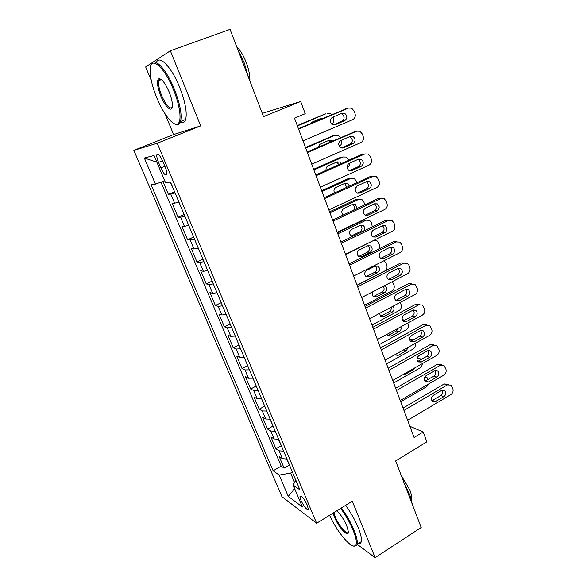 <?xml version="1.0" encoding="UTF-8"?>
<svg xmlns="http://www.w3.org/2000/svg" width="587" height="587" viewBox="0 0 587 587"><rect width="100%" height="100%" fill="white"/><g stroke="black" fill="none" stroke-linecap="round" stroke-linejoin="round"><path stroke-width="0.88" d="M307.287 505.143C303.868 498.319 301.439 495.428 299.986 496.485L300.977 500.484C304.36 507.256 306.788 510.132 308.27 509.112L307.287 505.143M335.742 526.81L336.667 529.063L337.606 529.76M133.865 150.375L281.929 496.675L316.635 523.274L157.228 143.235L133.865 150.375L173.605 134.548L200.695 125.889L170.355 50.783L145.657 66.933L151.321 80.639M165.042 113.834L173.605 134.548M262.286 113.372L300.698 101.485L305.225 113.687L294.491 118.126L414.077 437.498L423.198 431.981L409.887 426.323M357.167 544.303L375.108 557.65L421.187 527.508L395.645 460.942L426.859 441.857L423.198 431.981M170.355 50.783L230.053 29.35L263.534 116.608L300.698 101.485M162.929 181.434L168.396 194.37L174.574 191.744M179.013 202.302L172.277 203.557L178.059 217.234L184.164 214.563M188.72 225.401L184.421 226.377L181.882 226.288L187.583 239.767L193.622 237.053M198.289 248.162L193.967 248.998L191.355 248.697L196.975 261.993L202.948 259.234M207.725 270.607L203.373 271.304L200.695 270.79L206.235 283.903L212.142 281.1M217.029 292.73L212.648 293.295L209.904 292.583L215.37 305.511L221.204 302.672M226.2 314.544L221.798 314.977L218.988 314.067L224.373 326.82L230.148 323.936M235.24 336.058L230.816 336.358L227.939 335.258L233.259 347.834L238.968 344.921M244.155 357.27L239.716 357.439L236.774 356.162L242.02 368.57L247.67 365.613M252.953 378.189L248.492 378.241L245.491 376.781L250.664 389.02L256.248 386.033M261.626 398.822L257.143 398.756L254.09 397.128L259.19 409.198L264.722 406.175M270.181 419.177L265.684 419.001L262.572 417.196L267.606 429.112L273.072 426.052M278.627 439.259L274.107 438.966L270.945 436.999L275.912 448.754L281.32 445.672M158.534 162.408L160.845 167.897C163.758 174.038 165.769 176.217 166.877 174.427C167.097 172.82 166.532 170.355 165.182 167.031L162.834 161.44C159.906 155.262 157.896 153.082 156.81 154.895C156.59 156.538 157.162 159.048 158.534 162.408L162.54 160.772M295.848 480.217L293.126 485.031L299.898 489.852L170.494 182.043L165.549 182.718L154.058 155.504L144.336 158.013L155.438 184.105L151.05 184.7L273.153 470.789L279.214 475.118L290.587 473.071L294.557 482.499M293.126 485.031L302.408 507.014L288.254 496.367L279.214 475.118M175.087 192.969L168.396 194.37M160.941 182.146L281.173 466.137L284.108 468.14L289.413 465.051M286.955 459.071L282.42 458.667L279.207 456.539L284.108 468.14M283.638 451.176L279.111 450.816L275.912 448.754M275.266 431.262L270.754 431.012L267.606 429.112M266.777 411.069L262.279 410.937L259.19 409.198M258.17 390.604L253.694 390.582L250.664 389.02M249.453 369.854L244.992 369.957L242.02 368.57M240.604 348.817L236.172 349.045L233.259 347.834M231.638 327.487L227.228 327.839L224.373 326.82M222.546 305.856L218.151 306.341L215.37 305.511M213.323 283.917L208.957 284.534L206.235 283.903M203.968 261.67L199.624 262.418L196.975 261.993M194.48 239.1L190.166 239.988L187.583 239.767M184.854 216.199L180.569 217.234L178.059 217.234M200.695 125.889L157.228 143.235M375.108 557.65L352.31 501.217L316.635 523.274M292.399 472.014L290.587 473.071M164.734 180.796L155.438 184.105M281.173 466.137L273.153 470.789M156.876 162.181L144.336 158.013M288.254 496.367L294.674 488.707M298.585 129.045L348.531 108.074L351.598 108.14L354.166 111.038L354.988 113.35C355.744 116.255 354.974 118.354 352.67 119.66L303.002 140.843M346.858 108.5L298.431 128.634M342.082 113.196L344.598 113.262C347.526 115.793 347.577 118.251 344.752 120.636L335.104 124.737L332.447 124.635C329.578 122.067 329.556 119.616 332.396 117.275L342.082 113.196M340.974 113.665L341.854 113.929C344.767 116.439 344.818 118.882 342.008 121.252L333.343 124.936M297.411 125.919L325.888 113.775M297.271 125.552L324.838 114.039M170.223 182.08L173.547 189.3M321.28 119.044L320.194 118.691M323.246 118.222L321.14 118.295L311.844 122.191L310.237 123.681M331.772 124.195C333.673 122.837 334.267 120.907 333.563 118.405L333.049 116.996M331.838 114.619L330.29 113.46L327.341 113.408M173.51 89.76C164.059 65.876 149.663 54.679 150.081 70.323C150.191 77.88 152.451 87.111 156.861 97.992C163.648 114.692 173.965 127.386 178.074 123.586C181.897 120.878 179.989 105.44 173.51 89.76M150.984 65.12C153.229 55.545 166.121 68.415 174.442 89.385C180.062 103.884 182.109 114.568 180.591 121.436L179.079 124.033C177.942 124.95 176.452 124.884 174.618 123.842M169.137 91.924C171.287 97.325 172.387 101.837 172.439 105.462C172.578 113.533 165.38 107.494 160.816 96.041C157.419 87.206 156.634 81.49 158.468 78.907C161.3 78.034 164.859 82.371 169.137 91.924M160.963 79.238L159.488 79.392L158.776 80.588C158.072 83.941 159.048 88.967 161.696 95.681C166.209 105.565 169.724 109.461 172.248 107.355M237.896 49.8L244.302 63.014L248.404 77.168M236.693 46.666C240.325 50.247 243.517 55.545 246.269 62.552C248.895 69.611 250.099 75.767 249.879 81.028M156.377 62.501C159.224 54.312 171.72 67.241 179.688 87.404C185.265 101.881 187.253 112.557 185.661 119.44C184.692 122.426 182.909 123.358 180.304 122.25M329.586 515.269C336.821 531.741 351.914 549.777 355.458 545.565C357.145 543.562 356.404 538.55 353.235 530.523C350.013 522.819 345.831 515.452 340.673 508.415M341.414 507.953C346.638 515.115 350.872 522.599 354.13 530.391C356.72 536.863 357.725 541.508 357.145 544.318L356.39 545.807L353.477 546.042M336.894 510.749C340.702 514.491 343.989 519.532 346.77 525.879L348.34 531.573C348.986 538.587 338.501 527.434 334.407 516.986L333.1 513.097M333.893 512.605L335.25 516.861C338.67 525.519 347.247 535.615 348.348 532.108M404.421 483.805L409.895 495.061L412.382 504.563M400.994 474.876L409.895 490.16C411.516 494.503 412.059 497.776 411.516 499.985M345.589 505.37C350.828 512.502 355.062 519.965 358.297 527.75C360.873 534.214 361.856 538.859 361.247 541.684C360.814 543.349 359.794 544.002 358.187 543.65M307.39 152.561L356.771 131.165L359.948 131.253L362.34 134.027L363.148 136.309C363.896 139.178 363.126 141.269 360.851 142.59L311.741 164.191M355.546 131.4L307.162 151.967M350.388 136.316L352.992 136.411C355.773 138.914 355.788 141.328 353.022 143.646L343.483 147.836L340.746 147.711C338.024 145.172 338.046 142.758 340.812 140.476L350.388 136.316M349.566 136.676L350.212 136.918C352.985 139.405 352.992 141.805 350.241 144.116L341.421 147.983M316.063 175.733L364.901 153.933L368.166 154.043L370.397 156.7L371.197 158.952C371.931 161.777 371.175 163.861 368.922 165.196L320.355 187.202M364.094 154.043L362.069 154.33L315.777 174.977M358.584 159.121L361.262 159.224C363.911 161.704 363.881 164.074 361.181 166.348L351.745 170.612L348.942 170.465C346.345 167.955 346.403 165.585 349.111 163.355L358.584 159.121M357.982 159.385L358.444 159.591C361.078 162.049 361.056 164.411 358.371 166.664L349.441 170.692M324.618 198.582L372.914 176.386L376.26 176.518L378.344 179.057L379.136 181.28C379.855 184.069 379.107 186.145 376.876 187.495L328.852 209.889M372.51 176.416L370.045 176.636L324.273 197.658M366.662 181.596L369.406 181.728C371.923 184.171 371.865 186.505 369.223 188.728L359.89 193.072L357.028 192.903C354.555 190.423 354.651 188.097 357.3 185.918L366.662 181.596M366.244 181.787L366.559 181.948C369.069 184.377 369.01 186.695 366.383 188.904L357.373 193.086M333.056 221.116L380.816 198.523L384.236 198.677L386.18 201.114L386.958 203.3C387.677 206.059 386.928 208.121 384.727 209.486L337.224 232.254M380.772 198.531L377.918 198.641L332.646 220.022M374.631 203.77L377.426 203.909C379.833 206.331 379.745 208.627 377.155 210.799L367.924 215.216L365.011 215.04C362.656 212.589 362.773 210.3 365.363 208.165L374.631 203.77M374.374 203.894L374.55 203.99C376.949 206.397 376.854 208.678 374.286 210.836L365.224 215.165M341.465 140.198L341.465 140.212C342.192 142.935 341.458 144.93 339.271 146.185L339.235 146.2M305.71 148.085L334.297 135.531M305.519 147.564L332.785 135.824M179.945 204.533L183.239 212.355M330.459 141.885L328.493 140.55M332.587 140.968L331.692 140.33L329.19 140.249L319.981 144.226L317.949 147.308M340.475 137.549L338.376 135.414L335.324 135.333M349.566 163.149C349.61 165.285 348.781 166.796 347.093 167.684L347.064 167.691M313.898 169.951L343.197 156.971L340.629 157.331L342.581 157.059M313.649 169.276L340.629 157.331M189.55 227.367L192.785 235.071M338.941 164.646L336.637 162.129M341.23 163.619L339.704 162.012L337.121 161.917L328.016 165.96C326.387 166.869 325.756 168.337 326.115 170.362M348.744 160.273L346.345 157.074L343.197 156.971M321.977 191.531L350.967 178.323L348.37 178.551L350.74 178.345M321.669 190.702L348.37 178.551M199.008 249.871L202.207 257.473M346.822 187.304L344.65 183.43M349.382 186.123L347.599 183.408L344.958 183.291L335.947 187.407C333.915 188.735 333.453 190.577 334.553 192.932M355.282 188.632L357.109 186.006M356.867 182.689L356.206 180.862L354.188 178.448L350.967 178.323M329.953 212.817L358.635 199.397L356.008 199.499L358.694 199.367M329.586 211.848L356.008 199.499M208.341 272.067L211.489 279.559M353.8 210.029C354.944 207.864 354.607 206.052 352.772 204.599L352.523 204.467M357.028 208.502L355.384 204.525L352.684 204.393L343.769 208.576C341.341 210.498 341.172 212.641 343.27 215.003M364.806 204.834L363.815 201.855L361.93 199.536L358.635 199.397M341.37 243.326L388.609 220.367L392.087 220.536L393.914 222.862L394.684 225.019C395.389 227.749 394.647 229.796 392.468 231.175L345.486 254.318M388.755 220.301L385.688 220.345L340.9 242.079M382.489 225.643L385.336 225.79C387.633 228.182 387.515 230.442 384.984 232.577L375.849 237.06L372.892 236.869C370.646 234.455 370.793 232.203 373.325 230.104L382.489 225.643M382.364 225.702L382.431 225.738C384.712 228.108 384.595 230.353 382.078 232.474L372.994 236.935L375.849 237.06M337.818 233.831L366.2 220.191L363.551 220.176L366.427 220.096M337.4 232.716L363.551 220.176M217.535 293.948L220.646 301.336M351.261 236.011L360.095 231.733C362.524 229.708 362.634 227.573 360.418 225.313L360.279 225.232M363.815 230.955C365.151 228.798 364.894 226.927 363.06 225.364L360.308 225.217L351.488 229.466C349.052 231.461 348.913 233.611 351.085 235.908L352.633 236.385M372.341 226.817L371.329 222.568L369.561 220.352L366.2 220.191M349.573 265.229L396.298 241.917L399.828 242.093L401.545 244.324L402.3 246.452C402.998 249.145 402.264 251.185 400.099 252.579L353.631 276.066M396.592 241.778L393.349 241.756L349.045 263.827M390.238 247.208L393.129 247.376C395.322 249.724 395.176 251.955 392.703 254.054L383.671 258.61L380.669 258.412C378.527 256.027 378.696 253.811 381.176 251.742L390.238 247.208C392.38 249.563 392.219 251.764 389.768 253.819L380.662 258.405M345.582 254.567L373.134 240.699M226.611 315.52L229.671 322.806M358.708 256.475L367.572 252.08C369.949 250.091 370.074 247.985 367.961 245.755L367.924 245.726M367.844 245.77L359.112 250.077C356.72 252.043 356.558 254.164 358.635 256.431L361.526 256.622L370.228 252.293C372.62 250.289 372.752 248.169 370.624 245.924L367.844 245.77M379.356 248.727L379.481 245.05L378.74 243.025L377.081 240.897L373.67 240.721M357.659 286.83L403.885 263.167L407.459 263.358L409.073 265.493L409.814 267.591C410.504 270.247 409.77 272.28 407.635 273.689L361.665 297.521M404.318 262.983L400.906 262.888L357.079 285.282M397.891 268.494L400.811 268.663C402.909 270.981 402.748 273.175 400.312 275.237L391.375 279.86L388.352 279.654C386.297 277.313 386.488 275.127 388.924 273.094L397.891 268.494M397.986 268.442C399.93 270.776 399.725 272.926 397.355 274.885L388.249 279.573M383.795 260.819L386.063 263.211L386.789 265.214C387.457 267.753 386.76 269.69 384.698 271.025L357.035 285.157M235.556 336.799L238.579 343.989M366.068 276.668L374.946 272.17C377.258 270.255 377.426 268.186 375.46 265.97M375.276 266.058L366.633 270.431C364.285 272.361 364.109 274.452 366.097 276.69L369.018 276.888L377.632 272.493C379.972 270.526 380.127 268.435 378.094 266.219L375.276 266.058M365.635 308.138L411.37 284.137L414.98 284.335L417.232 288.452C417.907 291.079 417.188 293.104 415.068 294.52L369.59 318.682M411.927 283.903L408.361 283.734L365.004 306.443M405.434 289.486L408.383 289.662C410.394 291.944 410.21 294.109 407.826 296.142L398.984 300.83L395.939 300.625C393.965 298.313 394.178 296.156 396.563 294.153L405.434 289.486M405.617 289.398C407.385 291.71 407.121 293.793 404.847 295.665L395.733 300.456M392.336 281.621L394.009 285.128C394.662 287.63 393.972 289.56 391.933 290.91L364.549 305.233M244.375 357.791L247.354 364.879M373.347 296.596L382.225 292.003C384.287 290.433 384.632 288.54 383.26 286.324M372.716 291.79C371.769 293.72 372.019 295.356 373.471 296.692L376.414 296.897L384.94 292.443C387.237 290.506 387.405 288.444 385.454 286.258L384.287 285.788M373.508 329.153L418.751 304.836L422.391 305.035L424.548 309.041C425.215 311.631 424.496 313.649 422.405 315.08L377.404 339.557M419.353 304.499L415.721 304.301L372.818 327.319M412.881 310.2L415.845 310.376C417.783 312.636 417.577 314.764 415.244 316.775L406.49 321.522L403.423 321.309C401.537 319.035 401.757 316.907 404.098 314.933L412.881 310.2M413.145 310.075C414.73 312.357 414.429 314.39 412.235 316.166L403.137 321.06M400.246 302.4L401.134 304.778C401.779 307.258 401.097 309.18 399.079 310.538L371.967 325.044M253.078 378.49L256.02 385.483M380.545 316.268L389.416 311.587C390.949 310.582 391.529 309.129 391.14 307.228M395.315 300.001L398.984 300.83M379.496 313.421L380.75 316.437L383.715 316.642L392.153 312.137C394.295 310.406 394.574 308.446 392.982 306.253M381.271 349.889L426.037 325.257L429.706 325.455L431.768 329.351C432.428 331.912 431.716 333.922 429.647 335.36L385.116 360.147M426.639 324.802L422.985 324.604L380.53 347.915M420.226 330.642L423.212 330.819C425.069 333.042 424.849 335.14 422.559 337.129L413.901 341.935L410.819 341.729C409 339.484 409.242 337.386 411.538 335.434L420.226 330.642M420.556 330.481C421.98 332.734 421.635 334.707 419.522 336.402L410.907 341.179L413.901 341.935M407.752 323.048L408.17 324.193C408.809 326.643 408.134 328.551 406.131 329.923L379.29 344.606M261.663 398.918L264.568 405.815M387.662 335.691L396.519 330.929L398.331 328.17M402.22 319.335L403.372 319.871M386.906 334.385L387.941 335.94L390.92 336.146L399.277 331.589C400.958 330.415 401.479 328.823 400.848 326.805M405.199 319.974L402.616 320.26M388.932 370.338L433.228 345.405L436.911 345.604L438.9 349.404C439.546 351.936 438.841 353.924 436.794 355.384L392.718 380.464M433.822 344.84L430.154 344.642L388.139 368.232M427.475 350.813L430.476 350.989C432.259 353.176 432.025 355.252 429.772 357.212L421.209 362.084L418.113 361.878C416.366 359.67 416.623 357.6 418.876 355.663L427.475 350.813M427.864 350.63C429.126 352.838 428.752 354.753 426.72 356.375L418.186 361.21L421.209 362.084M415.148 343.432C415.735 345.831 415.053 347.709 413.094 349.067L386.525 363.918M413.329 339.836L409.616 339.521M270.005 419.213L272.999 425.868M394.699 354.864L404.208 349.522M409.594 338.596L410.379 339.029M394.669 354.827L398.037 355.406L406.314 350.791L408.156 347.321M396.489 390.524L440.331 365.297L444.029 365.488L445.929 369.186C446.568 371.696 445.871 373.677 443.845 375.144L400.224 400.517M441.688 364.835L437.234 364.417L395.653 388.286M434.629 370.727L437.638 370.896C439.355 373.053 439.113 375.1 436.897 377.037L428.422 381.961L425.318 381.763C423.638 379.591 423.909 377.544 426.118 375.629L434.629 370.727M435.062 370.514C436.185 372.679 435.774 374.543 433.822 376.091L425.377 380.985L428.422 381.961M422.244 363.661C422.229 365.569 421.473 367.007 419.976 367.968L393.664 382.988M278.377 439.303L281.32 445.658M402.895 374.675L405.067 374.425L413.263 369.751L414.818 367.888M420.938 359.655L420.131 358.752L417.027 358.319M403.944 410.438L447.331 384.925L451.043 385.116L452.878 388.726C453.502 391.199 452.812 393.173 450.801 394.647L407.635 420.299M448.872 384.434L444.22 383.942L403.056 408.075M441.695 390.377L444.704 390.538C446.362 392.666 446.105 394.691 443.933 396.607L435.539 401.589L432.436 401.391C430.814 399.248 431.093 397.23 433.272 395.337L441.695 390.377M442.158 390.15C443.148 392.27 442.708 394.068 440.837 395.55L432.472 400.495L435.539 401.589M428.833 383.876L426.771 386.642L400.716 401.824M286.705 459.115L289.523 465.183M428.172 379.363L426.976 377.536L424.871 376.869M174.743 203.425L170.824 194.158M282.42 458.667L279.111 450.816M274.107 438.966L270.754 431.012M265.684 419.001L262.279 410.937M257.143 398.756L253.694 390.582M248.492 378.241L244.992 369.957M239.716 357.439L236.172 349.045M230.816 336.358L227.228 327.839M221.798 314.977L218.151 306.341M212.648 293.295L208.957 284.534M203.373 271.304L199.624 262.418M193.967 248.998L190.166 239.988M184.421 226.377L180.569 217.234M164.852 166.246L160.845 167.897M345.765 108.771L348.531 108.074M344.752 120.636L342.008 121.252M335.104 124.737L333.988 124.98M353.976 131.708L356.771 131.165M353.022 143.646L350.241 144.116M343.483 147.836L341.964 148.078M362.069 154.33L364.901 153.933M361.181 166.348L358.371 166.664M351.745 170.612L349.845 170.81M370.045 176.636L372.914 176.386M369.223 188.728L366.383 188.904M359.89 193.072L357.637 193.189M377.918 198.641L380.816 198.523M377.155 210.799L374.286 210.836M367.924 215.216L365.349 215.224M385.688 220.345L388.609 220.367M384.984 232.577L382.078 232.474M360.095 231.733L362.084 231.799M351.342 235.974L353.301 236.062M393.349 241.756L396.298 241.917M392.703 254.054L389.768 253.819M383.671 258.61L380.78 258.346M367.572 252.08L370.228 252.293M358.906 256.387L361.526 256.622M400.906 262.888L403.885 263.167M400.312 275.237L397.355 274.885M391.375 279.86L388.462 279.471M374.946 272.17L377.632 272.493M366.369 276.536L369.018 276.888M408.361 283.734L411.37 284.137M407.826 296.142L404.847 295.665M382.225 292.003L384.94 292.443M373.736 296.428L376.414 296.897M415.721 304.301L418.751 304.836M415.244 316.775L412.235 316.166M406.49 321.522L403.526 320.884M389.416 311.587L392.153 312.137M381.014 316.07L383.715 316.642M422.985 324.604L426.037 325.257M422.559 337.129L419.522 336.402M396.519 330.929L399.277 331.589M388.198 335.463L390.92 336.146M430.154 344.642L433.228 345.405M429.772 357.212L426.72 356.375M403.533 350.028L406.314 350.791M395.293 354.614L398.037 355.406M437.234 364.417L440.331 365.297M436.897 377.037L433.822 376.091M412.147 369.414L413.263 369.751M403.966 374.066L405.067 374.425M444.22 383.942L447.331 384.925M443.933 396.607L440.837 395.55M300.808 495.993L299.986 496.485M158.211 154.322L156.81 154.895M344.598 113.262L341.854 113.929M321.082 118.948L322.087 118.706M185.661 119.44L180.591 121.436M158.776 80.588L161.447 79.597M159.488 79.392L158.468 78.907M178.074 123.586L179.079 124.033M361.247 541.684L357.145 544.318M355.458 545.565L356.39 545.807M352.992 136.411L350.212 136.918M361.262 159.224L358.444 159.591M369.406 181.728L366.559 181.948M377.426 203.909L374.55 203.99M329.175 140.792L331.692 140.33M337.158 162.342L339.704 162.012M345.017 183.606L347.599 183.408M352.772 204.599L355.384 204.525M385.336 225.79L382.431 225.738M360.418 225.313L363.06 225.364M393.129 247.376L390.282 247.193M367.961 245.755L370.624 245.924M400.811 268.663L398.147 268.376M375.519 265.948L378.094 266.219M408.383 289.662L405.888 289.288M383.847 286.023L385.454 286.258M415.845 310.376L413.527 309.943M423.212 330.819L421.055 330.334M430.476 350.989L428.466 350.468M437.638 370.896L435.774 370.346M444.704 390.538L442.98 389.973"/></g></svg>
